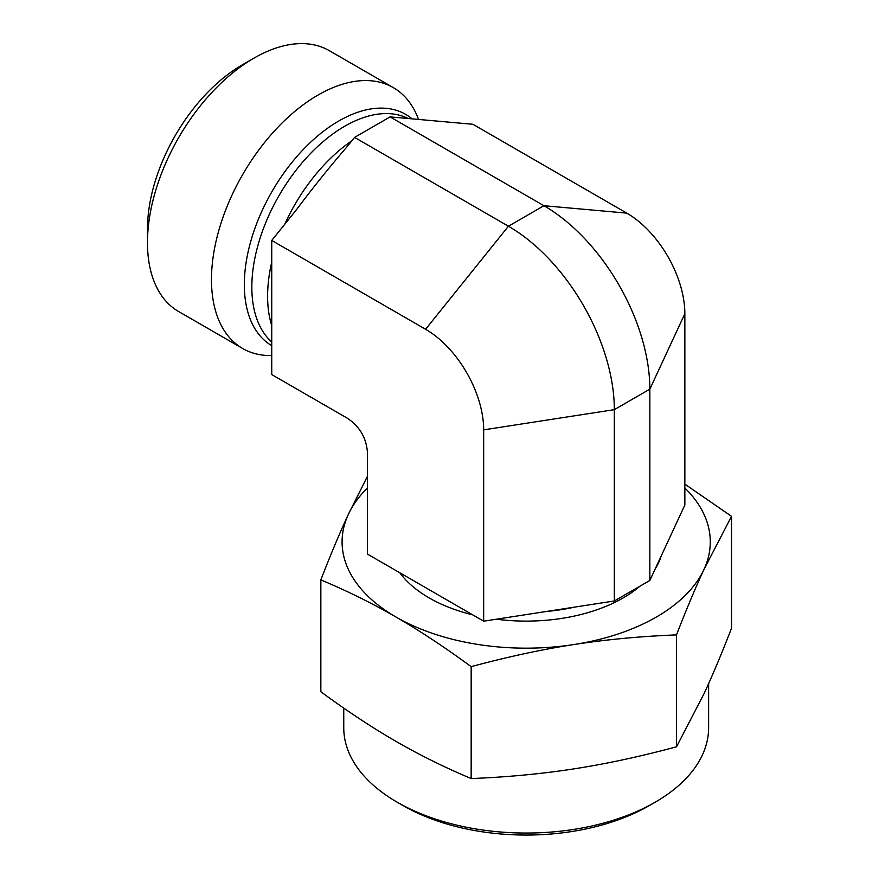 <?xml version="1.0" encoding="UTF-8"?>
<svg xmlns="http://www.w3.org/2000/svg" width="879" height="879" viewBox="0 0 879 879"><rect width="100%" height="100%" fill="white"/><g stroke="black" fill="none" stroke-linecap="round" stroke-linejoin="round"><path stroke-width="1.32" d="M271.743 240.45L425.59 329.273L508.436 226.222L354.578 137.399L347.293 146.463C329.625 166.922 312.781 187.875 296.783 209.301L271.743 240.45L271.743 374.575L347.018 418.03C359.819 426.414 366.653 438.258 367.51 453.542L367.51 554.122L483.67 621.178L614.333 600.972L649.845 580.47L684.851 505.029L684.851 313.715L649.845 389.155L614.333 409.658L483.67 429.864L483.67 621.178M614.333 600.972L614.333 409.658A149.771 86.472 60 0 0 508.436 226.222L543.936 205.719L626.782 213.125L472.924 124.291L390.089 116.896L354.578 137.399M626.782 213.125A82.132 47.422 60 0 1 684.851 313.715M271.743 355.555A150.628 86.966 -60 0 1 242.681 348.513L178.679 311.562A150.628 86.966 -60 0 1 147.474 242.604A150.628 86.966 -60 0 1 253.987 58.124L253.987 58.124A150.628 86.966 -60 0 1 329.306 50.663L393.309 87.614A150.628 86.966 -60 0 1 417.492 116.731L418.448 119.083M253.987 58.124L242.154 64.958A133.894 77.308 120 0 0 147.474 228.936L147.474 242.604M242.681 348.513A150.628 86.966 -60 0 1 219.585 227.804A150.628 86.966 -60 0 1 317.989 95.075A150.628 86.966 -60 0 1 393.309 87.614M425.59 329.273A82.132 47.422 60 0 1 483.67 429.864M649.845 580.47L649.845 389.155A149.771 86.472 60 0 0 543.936 205.719L390.089 116.896M708.617 683.642L708.617 727.724A182.425 105.326 180 0 1 655.185 802.197A182.425 105.326 180 0 1 397.187 802.197A182.425 105.326 180 0 1 343.755 727.724L343.755 708.1M397.187 802.197L403.098 805.614A174.064 100.492 0 0 0 649.262 805.614L655.185 802.197M320.846 579.876L320.846 691.762C347.04 711.023 372.092 727.57 396 741.393C419.92 755.182 444.972 767.565 471.166 778.552C506.941 777.157 541.167 773.938 573.833 768.894C606.499 763.829 640.725 756.456 676.5 746.787L704.013 693.74C712.77 674.863 721.934 653.031 731.526 628.232L731.526 516.336L704.013 569.383C695.421 587.864 686.257 609.696 676.5 634.891C640.099 636.341 605.873 639.56 573.833 644.549C541.783 649.482 507.568 656.844 471.166 666.656C444.51 647.098 419.459 630.551 396 617.036C372.542 603.466 347.491 591.073 320.846 579.876C330.592 554.682 339.766 532.839 348.359 514.369L367.51 476.22M676.5 746.787L676.5 634.891M471.166 778.552L471.166 666.656M684.851 484.12L731.526 516.336M639.978 586.161A137.245 79.231 180 0 1 561.703 618.409A137.245 79.231 180 0 1 496.371 619.223M472.682 614.839A137.245 79.231 180 0 1 399.802 572.767M661.283 555.836A137.245 79.231 180 0 1 655.262 568.79M367.51 487.966A184.107 106.293 0 0 0 348.359 514.369A184.107 106.293 0 0 0 396 617.036A184.107 106.293 0 0 0 573.833 644.549A184.107 106.293 0 0 0 704.013 569.383A184.107 106.293 0 0 0 684.851 487.966M546.727 611.432A133.894 77.297 0 0 0 574.547 607.125M271.336 324.219A131.378 75.858 -60 0 1 271.743 262.173M284.719 224.31A131.378 75.858 -60 0 1 351.853 140.783M271.743 341.997A131.378 75.858 -60 0 1 261.162 234.902A131.378 75.858 -60 0 1 344.733 126.224A131.378 75.858 -60 0 1 407.801 118.324M271.743 345.656A133.619 77.143 -60 0 1 251.592 238.495A133.619 77.143 -60 0 1 338.822 120.983A133.619 77.143 -60 0 1 411.724 118.588M660.074 559.264L660.074 558.418"/></g></svg>
